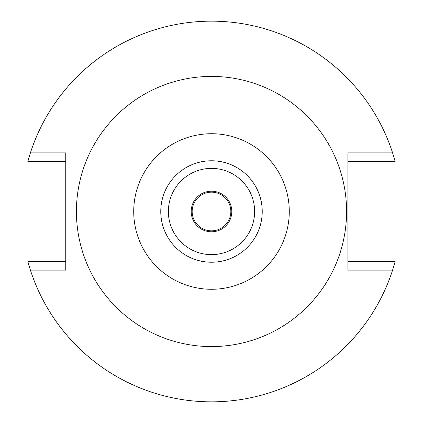 <?xml version="1.0" encoding="UTF-8"?>
<svg xmlns="http://www.w3.org/2000/svg" width="423" height="423" viewBox="0 0 423 423"><rect width="100%" height="100%" fill="white"/><g stroke="black" fill="none" stroke-linecap="round" stroke-linejoin="round"><path stroke-width="0.63" d="M211.5 289.279A77.779 77.779 0 0 1 133.721 211.5A77.779 77.779 0 0 1 211.5 133.721A77.779 77.779 0 0 1 289.279 211.5A77.779 77.779 0 0 1 211.5 289.279M211.5 262.228A50.728 50.728 0 0 0 262.228 211.5A50.728 50.728 0 0 0 211.5 160.772A50.728 50.728 0 0 0 160.772 211.5A50.728 50.728 0 0 0 211.5 262.228M211.5 346.585A135.085 135.085 0 0 1 76.415 211.5A135.085 135.085 0 0 1 211.5 76.415A135.085 135.085 0 0 1 346.585 211.5A135.085 135.085 0 0 1 211.5 346.585M347.923 152.883L347.923 270.117L392.597 270.117A190.35 190.35 0 0 1 30.403 270.117L65.755 270.117L65.755 152.883L30.403 152.883A190.35 190.35 0 0 1 392.597 152.883L347.923 152.883M392.597 152.883L395.135 161.39L347.923 161.39M30.403 152.883L27.865 161.39L65.755 161.39M65.755 261.61L27.865 261.61L30.403 270.117M392.597 270.117L395.135 261.61L347.923 261.61M211.5 192.158A19.342 19.342 0 0 0 192.158 211.5A19.342 19.342 0 0 0 211.5 230.842A19.342 19.342 0 0 0 230.842 211.5A19.342 19.342 0 0 0 211.5 192.158M211.5 191.196A20.304 20.304 0 0 0 191.196 211.5A20.304 20.304 0 0 0 211.5 231.804A20.304 20.304 0 0 0 231.804 211.5A20.304 20.304 0 0 0 211.5 191.196M211.5 254.625A43.125 43.125 0 0 0 254.625 211.5A43.125 43.125 0 0 0 211.5 168.375A43.125 43.125 0 0 0 168.375 211.5A43.125 43.125 0 0 0 211.5 254.625"/></g></svg>

